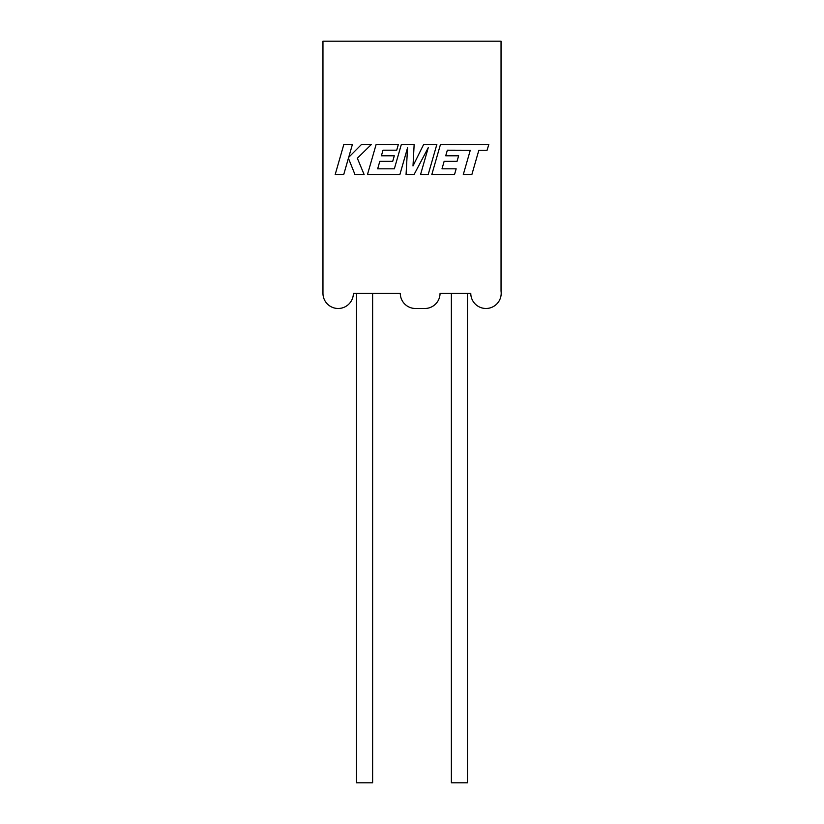 <?xml version="1.0" encoding="UTF-8"?>
<svg xmlns="http://www.w3.org/2000/svg" width="824" height="824" viewBox="0 0 824 824"><rect width="100%" height="100%" fill="white"/><g stroke="black" fill="none" stroke-linecap="round" stroke-linejoin="round"><path stroke-width="1.24" d="M356.514 293.272L356.514 782.8L372.623 782.8L372.623 293.272M451.377 293.272L451.377 782.8L467.486 782.8L467.486 293.272M415.492 308.485L424.844 308.485A15.213 15.213 0 0 0 440.057 293.272L470.772 293.272A15.213 15.213 0 0 0 487.046 308.444A15.213 15.213 0 0 0 501.043 291.15L501.043 41.2L322.957 41.2L322.957 293.272A15.213 15.213 0 0 0 338.17 308.485A15.213 15.213 0 0 0 353.383 293.272L400.279 293.272A15.213 15.213 0 0 0 415.492 308.485M343.824 144.468L335.183 174.544L343.732 174.544L348.418 158.218L354.969 174.544L364.115 174.544L357.348 158.218L371.387 144.468L361.499 144.468L348.717 157.302L352.394 144.468L343.824 144.468M436.844 144.468L423.649 144.468L412.999 165.954L414.153 144.468L401.339 144.468L394.346 168.827L377.67 168.827L379.802 161.35L392.708 161.35L394.294 155.787L381.388 155.787L383.016 150.195L396.715 150.195L398.342 144.468L376.125 144.468L367.473 174.544L399.877 174.544L407.561 147.774L406.057 174.544L414.07 174.544L428.274 147.64L420.549 174.544L428.192 174.544L436.844 144.468M447.35 150.195L470.267 150.277L463.294 174.544L471.864 174.544L478.837 150.277L487.066 150.277L488.817 144.468L440.459 144.468L431.817 174.544L454.529 174.544L456.156 168.827L442.004 168.827L444.136 161.35L457.042 161.35L458.628 155.787L445.722 155.787L447.35 150.195"/></g></svg>
